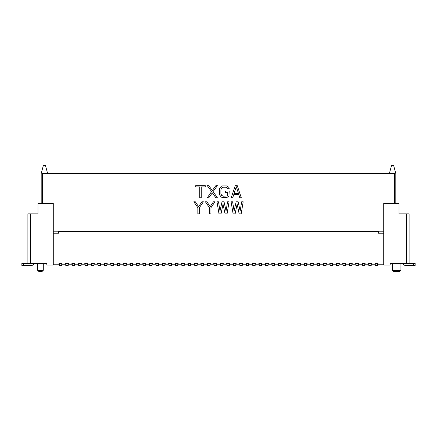<?xml version="1.0" encoding="UTF-8"?>
<svg xmlns="http://www.w3.org/2000/svg" width="437" height="437" viewBox="0 0 437 437"><rect width="100%" height="100%" fill="white"/><g stroke="black" fill="none" stroke-linecap="round" stroke-linejoin="round"><path stroke-width="0.66" d="M46.835 265.041L53.281 265.041L53.281 203.391L37.97 203.391L37.97 213.868L27.897 213.868L27.897 263.429L46.835 263.429L46.835 265.041M41.193 203.391L41.193 173.571L41.548 172.249L42.4 173.571L389.362 173.571L391.519 165.508L393.65 165.508L395.807 173.571L395.807 203.391L395.807 173.571M394.6 203.391L394.6 173.571L389.362 173.571M53.281 231.195L383.719 231.195M47.638 173.571L45.481 165.508L43.35 165.508L41.548 172.249M46.835 263.429L39.581 263.429M33.906 263.429A2.42 2.42 0 0 1 31.519 265.445L21.85 265.445L21.85 263.429L27.897 263.429M21.85 263.429L21.85 265.445M37.648 263.429L37.648 270.285L43.29 270.285L43.29 263.429M43.29 270.285L42.078 271.492L38.855 271.492L37.648 270.285M383.719 203.391L399.03 203.391L399.03 213.868L409.103 213.868L409.103 263.429L390.165 263.429L390.165 265.041L383.719 265.041L383.719 203.391M394.6 173.571L395.452 172.249M390.165 263.429L397.419 263.429M409.103 263.429L415.15 263.429L415.15 265.445L405.481 265.445A2.42 2.42 0 0 1 403.094 263.429M415.15 265.445L415.15 263.429M392.464 263.429L392.464 270.285L400.926 270.285L400.926 263.429M392.464 270.285L393.671 271.492L399.718 271.492L400.926 270.285M383.719 233.211L378.48 233.211L378.48 231.599L58.52 231.599L58.52 233.211L53.281 233.211M365.103 263.429L364.78 263.429L365.103 263.429L365.103 264.238L368.484 264.238L368.484 263.429L368.806 263.429L368.806 265.445L371.226 265.445L371.226 263.429L371.548 263.429L371.548 264.238L374.935 264.238L374.935 263.429L377.994 263.429L377.994 264.238L383.719 264.238M362.038 263.429L362.36 263.429L362.038 263.429L362.038 264.238L358.651 264.238L358.651 263.429L358.329 263.429L358.651 263.429M355.592 263.429L355.915 263.429L355.915 265.445L358.329 265.445L358.329 263.429L355.592 263.429L355.592 264.238L352.206 264.238L352.206 263.429L351.883 263.429L352.206 263.429M349.141 263.429L349.463 263.429L349.463 265.445L351.883 265.445L351.883 263.429L349.141 263.429L349.141 264.238L345.76 264.238L345.76 263.429L345.438 263.429L345.76 263.429M342.695 263.429L343.018 263.429L343.018 265.445L345.438 265.445L345.438 263.429L342.695 263.429L342.695 264.238L339.309 264.238L339.309 263.429L338.986 263.429L339.309 263.429M336.25 263.429L336.572 263.429L336.572 265.445L338.986 265.445L338.986 263.429L336.25 263.429L336.25 264.238L332.863 264.238L332.863 263.429L332.541 263.429L332.863 263.429M329.798 263.429L330.121 263.429L330.121 265.445L332.541 265.445L332.541 263.429L329.798 263.429L329.798 264.238L326.417 264.238L326.417 263.429L326.095 263.429L326.417 263.429M323.353 263.429L323.675 263.429L323.675 265.445L326.095 265.445L326.095 263.429L323.353 263.429L323.353 264.238L319.966 264.238L319.966 263.429L319.644 263.429L319.966 263.429M316.907 263.429L317.229 263.429L317.229 265.445L319.644 265.445L319.644 263.429L316.907 263.429L316.907 264.238L313.52 264.238L313.52 263.429L313.198 263.429L313.52 263.429M310.456 263.429L310.778 263.429L310.778 265.445L313.198 265.445L313.198 263.429L310.456 263.429L310.456 264.238L307.074 264.238L307.074 263.429L306.752 263.429L307.074 263.429M304.01 263.429L304.332 263.429L304.332 265.445L306.752 265.445L306.752 263.429L304.01 263.429L304.01 264.238L300.623 264.238L300.623 263.429L300.301 263.429L300.623 263.429M297.564 263.429L297.887 263.429L297.887 265.445L300.301 265.445L300.301 263.429L297.564 263.429L297.564 264.238L294.177 264.238L294.177 263.429L293.855 263.429L294.177 263.429M291.113 263.429L291.435 263.429L291.435 265.445L293.855 265.445L293.855 263.429L291.113 263.429L291.113 264.238L287.732 264.238L287.732 263.429L287.409 263.429L287.732 263.429M284.667 263.429L284.99 263.429L284.99 265.445L287.409 265.445L287.409 263.429L284.667 263.429L284.667 264.238L281.281 264.238L281.281 263.429L280.958 263.429L281.281 263.429M278.222 263.429L278.544 263.429L278.544 265.445L280.958 265.445L280.958 263.429L278.222 263.429L278.222 264.238L274.835 264.238L274.835 263.429L274.512 263.429L274.835 263.429M271.77 263.429L272.093 263.429L272.093 265.445L274.512 265.445L274.512 263.429L271.77 263.429L271.77 264.238L268.389 264.238L268.389 263.429L268.067 263.429L268.389 263.429M265.325 263.429L265.647 263.429L265.647 265.445L268.067 265.445L268.067 263.429L265.325 263.429L265.325 264.238L261.938 264.238L261.938 263.429L261.616 263.429L261.938 263.429M258.879 263.429L259.201 263.429L259.201 265.445L261.616 265.445L261.616 263.429L258.879 263.429L258.879 264.238L255.492 264.238L255.492 263.429L255.17 263.429L255.492 263.429M252.428 263.429L252.75 263.429L252.75 265.445L255.17 265.445L255.17 263.429L252.428 263.429L252.428 264.238L249.046 264.238L249.046 263.429L248.724 263.429L249.046 263.429M245.982 263.429L246.304 263.429L246.304 265.445L248.724 265.445L248.724 263.429L245.982 263.429L245.982 264.238L242.595 264.238L242.595 263.429L242.273 263.429L242.595 263.429M239.536 263.429L239.858 263.429L239.858 265.445L242.273 265.445L242.273 263.429L239.536 263.429L239.536 264.238L236.149 264.238L236.149 263.429L235.827 263.429L236.149 263.429M233.085 263.429L233.413 263.429L233.413 265.445L235.827 265.445L235.827 263.429L233.085 263.429L233.085 264.238L229.704 264.238L229.704 263.429L229.381 263.429L229.704 263.429M226.639 263.429L226.961 263.429L226.961 265.445L229.381 265.445L229.381 263.429L226.639 263.429L226.639 264.238L223.252 264.238L223.252 263.429L222.93 263.429L223.252 263.429M220.193 263.429L220.516 263.429L220.516 265.445L222.93 265.445L222.93 263.429L220.193 263.429L220.193 264.238L216.807 264.238L216.807 263.429L216.484 263.429L216.807 263.429M213.748 263.429L214.07 263.429L214.07 265.445L216.484 265.445L216.484 263.429L213.748 263.429L213.748 264.238L210.361 264.238L210.361 263.429L210.039 263.429L210.361 263.429M207.296 263.429L207.619 263.429L207.619 265.445L210.039 265.445L210.039 263.429L207.296 263.429L207.296 264.238L203.915 264.238L203.915 263.429L203.587 263.429L203.915 263.429M200.851 263.429L201.173 263.429L201.173 265.445L203.587 265.445L203.587 263.429L200.851 263.429L200.851 264.238L197.464 264.238L197.464 263.429L197.142 263.429L197.464 263.429M194.405 263.429L194.727 263.429L194.727 265.445L197.142 265.445L197.142 263.429L194.405 263.429L194.405 264.238L191.018 264.238L191.018 263.429L190.696 263.429L191.018 263.429M187.954 263.429L188.276 263.429L188.276 265.445L190.696 265.445L190.696 263.429L187.954 263.429L187.954 264.238L184.572 264.238L184.572 263.429L184.25 263.429L184.572 263.429M181.508 263.429L181.83 263.429L181.83 265.445L184.25 265.445L184.25 263.429L181.508 263.429L181.508 264.238L178.121 264.238L178.121 263.429L177.799 263.429L178.121 263.429M175.062 263.429L175.384 263.429L175.384 265.445L177.799 265.445L177.799 263.429L175.062 263.429L175.062 264.238L171.675 264.238L171.675 263.429L171.353 263.429L171.675 263.429M168.611 263.429L168.933 263.429L168.933 265.445L171.353 265.445L171.353 263.429L168.611 263.429L168.611 264.238L165.23 264.238L165.23 263.429L164.907 263.429L165.23 263.429M162.165 263.429L162.488 263.429L162.488 265.445L164.907 265.445L164.907 263.429L162.165 263.429L162.165 264.238L158.778 264.238L158.778 263.429L158.456 263.429L158.778 263.429M155.719 263.429L156.042 263.429L156.042 265.445L158.456 265.445L158.456 263.429L155.719 263.429L155.719 264.238L152.333 264.238L152.333 263.429L152.01 263.429L152.333 263.429M149.268 263.429L149.591 263.429L149.591 265.445L152.01 265.445L152.01 263.429L149.268 263.429L149.268 264.238L145.887 264.238L145.887 263.429L145.565 263.429L145.887 263.429M142.823 263.429L143.145 263.429L143.145 265.445L145.565 265.445L145.565 263.429L142.823 263.429L142.823 264.238L139.436 264.238L139.436 263.429L139.113 263.429L139.436 263.429M136.377 263.429L136.699 263.429L136.699 265.445L139.113 265.445L139.113 263.429L136.377 263.429L136.377 264.238L132.99 264.238L132.99 263.429L132.668 263.429L132.99 263.429M129.926 263.429L130.248 263.429L130.248 265.445L132.668 265.445L132.668 263.429L129.926 263.429L129.926 264.238L126.544 264.238L126.544 263.429L126.222 263.429L126.544 263.429M123.48 263.429L123.802 263.429L123.802 265.445L126.222 265.445L126.222 263.429L123.48 263.429L123.48 264.238L120.093 264.238L120.093 263.429L119.771 263.429L120.093 263.429M117.034 263.429L117.356 263.429L117.356 265.445L119.771 265.445L119.771 263.429L117.034 263.429L117.034 264.238L113.647 264.238L113.647 263.429L113.325 263.429L113.647 263.429M110.583 263.429L110.905 263.429L110.905 265.445L113.325 265.445L113.325 263.429L110.583 263.429L110.583 264.238L107.202 264.238L107.202 263.429L106.879 263.429L107.202 263.429M104.137 263.429L104.459 263.429L104.459 265.445L106.879 265.445L106.879 263.429L104.137 263.429L104.137 264.238L100.75 264.238L100.75 263.429L100.428 263.429L100.75 263.429M97.691 263.429L98.014 263.429L98.014 265.445L100.428 265.445L100.428 263.429L97.691 263.429L97.691 264.238L94.305 264.238L94.305 263.429L93.982 263.429L94.305 263.429M91.24 263.429L91.562 263.429L91.562 265.445L93.982 265.445L93.982 263.429L91.24 263.429L91.24 264.238L87.859 264.238L87.859 263.429L87.537 263.429L87.859 263.429M84.794 263.429L85.117 263.429L85.117 265.445L87.537 265.445L87.537 263.429L84.794 263.429L84.794 264.238L81.408 264.238L81.408 263.429L81.085 263.429L81.408 263.429M78.349 263.429L78.671 263.429L78.671 265.445L81.085 265.445L81.085 263.429L78.349 263.429L78.349 264.238L74.962 264.238L74.962 263.429L74.64 263.429L74.962 263.429M71.897 263.429L72.22 263.429L72.22 265.445L74.64 265.445L74.64 263.429L71.897 263.429L71.897 264.238L68.516 264.238L68.516 263.429L68.194 263.429L68.516 263.429M65.452 263.429L65.774 263.429L65.774 265.445L68.194 265.445L68.194 263.429L65.452 263.429L65.452 264.238L62.065 264.238L62.065 263.429L61.743 263.429L62.065 263.429M59.006 263.429L59.328 263.429L59.328 265.445L61.743 265.445L61.743 263.429L59.006 263.429L59.006 264.238L53.281 264.238M374.935 263.429L375.257 263.429L375.257 265.445L377.672 265.445L377.672 263.429L377.994 263.429M377.672 231.599L377.672 231.195M371.226 231.599L371.226 231.195M368.806 231.195L368.806 231.599M375.257 231.195L375.257 231.599M371.548 263.429L368.484 263.429M61.743 231.599L61.743 231.195M59.328 231.195L59.328 231.599M68.194 231.599L68.194 231.195M65.774 231.195L65.774 231.599M74.64 231.599L74.64 231.195M72.22 231.195L72.22 231.599M81.085 231.599L81.085 231.195M78.671 231.195L78.671 231.599M87.537 231.599L87.537 231.195M85.117 231.195L85.117 231.599M93.982 231.599L93.982 231.195M91.562 231.195L91.562 231.599M100.428 231.599L100.428 231.195M98.014 231.195L98.014 231.599M106.879 231.599L106.879 231.195M104.459 231.195L104.459 231.599M113.325 231.599L113.325 231.195M110.905 231.195L110.905 231.599M119.771 231.599L119.771 231.195M117.356 231.195L117.356 231.599M126.222 231.599L126.222 231.195M123.802 231.195L123.802 231.599M132.668 231.599L132.668 231.195M130.248 231.195L130.248 231.599M139.113 231.599L139.113 231.195M136.699 231.195L136.699 231.599M145.565 231.599L145.565 231.195M143.145 231.195L143.145 231.599M152.01 231.599L152.01 231.195M149.591 231.195L149.591 231.599M158.456 231.599L158.456 231.195M156.042 231.195L156.042 231.599M164.907 231.599L164.907 231.195M162.488 231.195L162.488 231.599M171.353 231.599L171.353 231.195M168.933 231.195L168.933 231.599M177.799 231.599L177.799 231.195M175.384 231.195L175.384 231.599M184.25 231.599L184.25 231.195M181.83 231.195L181.83 231.599M190.696 231.599L190.696 231.195M188.276 231.195L188.276 231.599M197.142 231.599L197.142 231.195M194.727 231.195L194.727 231.599M203.587 231.599L203.587 231.195M201.173 231.195L201.173 231.599M210.039 231.599L210.039 231.195M207.619 231.195L207.619 231.599M216.484 231.599L216.484 231.195M214.07 231.195L214.07 231.599M222.93 231.599L222.93 231.195M220.516 231.195L220.516 231.599M229.381 231.599L229.381 231.195M226.961 231.195L226.961 231.599M235.827 231.599L235.827 231.195M233.413 231.195L233.413 231.599M242.273 231.599L242.273 231.195M239.858 231.195L239.858 231.599M248.724 231.599L248.724 231.195M246.304 231.195L246.304 231.599M255.17 231.599L255.17 231.195M252.75 231.195L252.75 231.599M261.616 231.599L261.616 231.195M259.201 231.195L259.201 231.599M268.067 231.599L268.067 231.195M265.647 231.195L265.647 231.599M274.512 231.599L274.512 231.195M272.093 231.195L272.093 231.599M280.958 231.599L280.958 231.195M278.544 231.195L278.544 231.599M287.409 231.599L287.409 231.195M284.99 231.195L284.99 231.599M293.855 231.599L293.855 231.195M291.435 231.195L291.435 231.599M300.301 231.599L300.301 231.195M297.887 231.195L297.887 231.599M306.752 231.599L306.752 231.195M304.332 231.195L304.332 231.599M313.198 231.599L313.198 231.195M310.778 231.195L310.778 231.599M319.644 231.599L319.644 231.195M317.229 231.195L317.229 231.599M326.095 231.599L326.095 231.195M323.675 231.195L323.675 231.599M332.541 231.599L332.541 231.195M330.121 231.195L330.121 231.599M338.986 231.599L338.986 231.195M336.572 231.195L336.572 231.599M345.438 231.599L345.438 231.195M343.018 231.195L343.018 231.599M351.883 231.599L351.883 231.195M349.463 231.195L349.463 231.599M358.329 231.599L358.329 231.195M355.915 231.195L355.915 231.599M364.78 265.445L364.78 263.429L362.36 263.429L362.36 265.445L364.78 265.445M364.78 231.599L364.78 231.195M362.36 231.195L362.36 231.599M205.275 185.659L195.705 185.659L195.705 186.943L199.736 186.943L199.736 197.748L201.249 197.748L201.249 186.943L205.275 186.943L205.275 185.659M217.369 197.748L215.856 197.748L212.327 192.859L208.804 197.748L207.291 197.748L211.574 191.575L207.291 185.659L208.804 185.659L212.327 190.543L215.856 185.659L217.369 185.659L213.087 191.575L217.369 197.748M229.207 191.062L228.95 195.945L226.94 197.491L222.154 197.491L221.144 196.978L219.631 194.918L219.631 188.489L221.144 186.43L222.154 185.916L226.94 185.916L228.95 187.457L229.207 188.746L227.693 188.746L227.442 187.97L225.678 187.2L223.411 187.2L221.646 187.97L220.893 189.773L220.893 193.629L221.646 195.432L223.411 196.202L226.683 195.945L227.442 195.432L227.693 194.662L227.693 192.602L225.426 192.602L225.426 191.062L229.207 191.062M235.248 185.659L237.264 185.659L241.295 197.748L239.782 197.748L238.777 194.662L233.735 194.662L232.73 197.748L231.217 197.748L235.248 185.659M236.259 186.686L238.52 193.629L233.992 193.629L236.259 186.686M201.878 201.779L203.391 201.779L199.359 207.695L199.359 213.868L197.846 213.868L197.846 207.695L193.82 201.779L195.328 201.779L198.606 206.663L201.878 201.779M213.464 201.779L214.977 201.779L210.945 207.695L210.945 213.868L209.432 213.868L209.432 207.695L205.401 201.779L206.914 201.779L210.186 206.663L213.464 201.779M221.018 213.868L223.034 204.09L225.05 213.868L227.065 213.868L229.075 201.779L227.568 201.779L226.055 211.038L224.039 201.779L222.023 201.779L220.013 211.038L218.5 201.779L216.987 201.779L219.003 213.868L221.018 213.868M235.122 213.868L237.138 204.09L239.154 213.868L241.169 213.868L243.18 201.779L241.672 201.779L240.159 211.038L238.143 201.779L236.127 201.779L234.117 211.038L232.604 201.779L231.091 201.779L233.107 213.868L235.122 213.868M42.4 173.571L42.4 203.391M30.311 213.868L30.311 263.429M23.461 263.429L23.461 265.445M406.689 263.429L406.689 213.868M413.539 265.445L413.539 263.429"/></g></svg>
